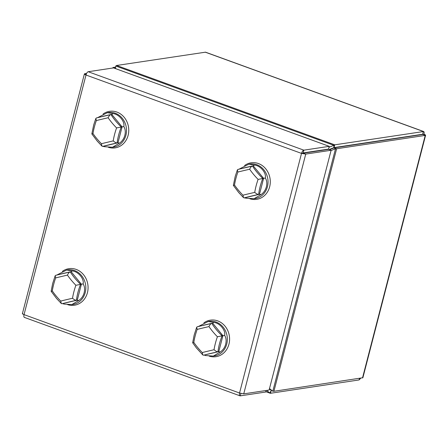 <?xml version="1.0" encoding="UTF-8"?>
<svg xmlns="http://www.w3.org/2000/svg" width="448" height="448" viewBox="0 0 448 448"><rect width="100%" height="100%" fill="white"/><g stroke="black" fill="none" stroke-linecap="round" stroke-linejoin="round"><path stroke-width="0.67" d="M86.234 74.245L84.773 73.713L86.582 73.444M24.657 317.414C23.834 317.374 23.626 316.445 24.041 314.625L86.005 75.012C86.548 73.142 87.276 72.05 88.194 71.725L303.85 150.164L303.134 152.925L328.513 149.106L329.23 146.345L303.85 150.164C302.882 150.472 302.103 151.553 301.515 153.401L86.005 75.012C84.442 74.368 84.034 73.937 84.773 73.713L84.398 73.926L22.4 313.656M303.134 152.925L301.515 153.401L305.743 154.09L331.122 150.27L269.114 390.046L243.734 393.865L239.546 393.014L24.041 314.625C22.462 314.037 22.036 313.656 22.764 313.488M329.23 146.345L113.574 67.906L88.194 71.725M301.515 153.401L239.546 393.014C239.182 394.856 239.434 395.802 240.307 395.853L265.686 392.034L266.084 390.499M24.36 317.391L239.988 395.825L240.307 395.853L240.929 393.462M331.122 150.27L328.636 149.363L303.262 153.188L305.743 154.09L243.734 393.865M302.859 153.199L303.262 153.188M115.64 67.099L113.182 67.474L115.662 68.376M112.762 68.029L113.182 67.474L112.795 67.754L113.478 67.917M113.876 68.012L115.461 68.398M266.661 390.415L269.819 392.969L271.197 390.516L270.486 393.277L269.819 392.969L270.486 393.277L359.089 379.938L359.486 378.403M269.366 389.066L271.533 390.466M359.089 379.938L360.707 378.224M334.146 147.846L423.959 134.277C425.538 134.87 425.964 135.246 425.236 135.414L425.6 135.246L362.886 377.737L273.907 391.289L336.633 148.753L334.04 147.885L335.518 148.764L336.633 148.753L425.236 135.414L422.626 134.254L333.911 147.622L333.861 145.337L334.74 144.827L334.023 147.588M273.907 391.289L272.815 391.227L269.433 388.808M334.04 147.885L329.526 149.688M269.5 388.545L272.815 391.227L335.518 148.764L331.05 150.556M116.603 65.481L205.526 52.175L423.64 131.516L334.74 144.827L116.603 65.481L115.791 66.013L115.438 68.583M423.959 134.277C424.374 132.457 424.166 131.527 423.343 131.494L422.604 134.534M329.118 149.542L333.911 147.622M320.841 150.539L321.955 150.097M328.983 147.286L333.861 145.337L115.791 66.013M249.894 198.789A18.486 16.352 -98.6 0 0 266.353 193.553A18.486 16.352 -98.6 0 0 268.979 174.474A18.486 16.352 -98.6 0 0 244.586 165.514M258.098 179.402A33.018 12.723 -136.2 0 1 254.47 175.459A33.018 12.723 -136.2 0 1 252.655 173.27A33.018 12.723 -136.2 0 1 249.659 169.232A33.018 1.154 167.6 0 0 244.72 170.386A33.018 1.154 167.6 0 0 242.178 170.99A33.018 1.154 167.6 0 0 237.871 172.043A33.018 13.877 110 0 0 236.236 177.184A33.018 13.877 110 0 0 235.861 178.59A33.018 13.877 110 0 0 235.514 179.984A33.018 13.877 110 0 0 234.511 185.03A33.018 12.723 43.8 0 0 237.507 189.067A33.018 12.723 43.8 0 0 239.322 191.257A33.018 12.723 43.8 0 0 242.945 195.199A33.018 1.154 -12.4 0 1 247.257 194.141A33.018 1.154 -12.4 0 1 249.794 193.536A33.018 1.154 -12.4 0 1 254.738 192.388A33.018 13.877 -70 0 1 255.741 187.342A33.018 13.877 -70 0 1 256.088 185.942A33.018 13.877 -70 0 1 256.463 184.542A33.018 13.877 -70 0 1 258.098 179.402L265.339 178.024C266.846 180.432 267.187 183.378 266.358 186.861C265.423 190.198 263.659 192.774 261.055 194.589L254.05 198.716L246.014 198.178L245.543 197.786M249.659 169.232C250.538 167.35 251.462 166.27 252.437 165.973A29.182 11.245 43.8 0 0 256.25 171.332A29.182 11.245 43.8 0 0 257.858 173.27A29.182 11.245 43.8 0 0 262.786 178.461A29.182 12.264 110 0 0 260.49 185.276A29.182 12.264 110 0 0 260.154 186.514A29.182 12.264 110 0 0 259.851 187.751A29.182 12.264 110 0 0 258.664 194.398A29.182 1.019 167.6 0 0 251.994 195.938A29.182 1.019 167.6 0 0 249.749 196.476A29.182 1.019 167.6 0 0 244.188 197.854L243.499 197.624L238.773 192.606L233.358 185.405L235.211 176.411L237.378 169.882L237.961 169.428M233.839 185.366L234.511 185.03M237.871 172.043L237.378 169.882M243.499 197.624L242.945 195.199M237.866 169.445L253.366 165.833M238.784 169.305L248.847 164.164L254.576 165.054L253.254 165.85L263.609 178.338L259.487 194.275L258.664 194.398C257.65 194.432 256.34 193.76 254.738 192.388M244.188 197.854L245.946 198.094M254.576 165.054C260.54 165.715 266.504 172.945 265.339 178.024M245.011 197.725L259.487 194.275L261.055 194.589M248.847 164.164L249.939 164.002A17.466 15.45 81.4 0 1 267.439 186.693A17.466 15.45 81.4 0 1 255.142 198.554L254.05 198.716M209.199 356.143A18.486 16.352 -98.6 0 0 222.566 353.931A18.486 16.352 -98.6 0 0 226.677 328.479A18.486 16.352 -98.6 0 0 203.89 322.862A18.486 16.352 -98.6 0 1 226.677 328.479A18.486 16.352 -98.6 0 1 222.566 353.931A18.486 16.352 -98.6 0 1 209.199 356.143M121.738 145.102A18.486 16.352 -98.6 0 0 125.849 119.655A18.486 16.352 -98.6 0 0 103.062 114.038A18.486 16.352 -98.6 0 1 125.849 119.655A18.486 16.352 -98.6 0 1 121.738 145.102A18.486 16.352 -98.6 0 1 108.377 147.314A18.486 16.352 -98.6 0 0 121.738 145.102M67.682 304.662A18.486 16.352 -98.6 0 0 84.14 299.426A18.486 16.352 -98.6 0 0 86.766 280.347A18.486 16.352 -98.6 0 0 62.373 271.387A18.486 16.352 -98.6 0 1 86.766 280.347A18.486 16.352 -98.6 0 1 84.14 299.426A18.486 16.352 -98.6 0 1 67.682 304.662M193.816 342.378A33.018 12.723 43.8 0 0 196.812 346.416A33.018 12.723 43.8 0 0 198.626 348.606A33.018 12.723 43.8 0 0 202.255 352.548A33.018 1.154 -12.4 0 1 206.562 351.495A33.018 1.154 -12.4 0 1 209.104 350.89A33.018 1.154 -12.4 0 1 214.043 349.737A33.018 13.877 -70 0 1 215.046 344.691A33.018 13.877 -70 0 1 215.393 343.297A33.018 13.877 -70 0 1 215.768 341.891A33.018 13.877 -70 0 1 217.403 336.75A33.018 12.723 -136.2 0 1 213.78 332.808A33.018 12.723 -136.2 0 1 211.96 330.618A33.018 12.723 -136.2 0 1 208.97 326.581A33.018 1.154 167.6 0 0 204.025 327.734A33.018 1.154 167.6 0 0 201.488 328.339A33.018 1.154 167.6 0 0 197.176 329.398A33.018 13.877 110 0 0 195.541 334.538A33.018 13.877 110 0 0 195.166 335.938A33.018 13.877 110 0 0 194.818 337.333A33.018 13.877 110 0 0 193.816 342.378L193.144 342.714M197.266 326.777L212.565 323.204L213.886 322.403C219.85 323.07 225.809 330.294 224.644 335.378L217.403 336.75M214.043 349.737C215.628 351.098 216.938 351.77 217.974 351.747L220.36 351.938L213.354 356.065L205.318 355.527L204.854 355.135M202.255 352.548L202.81 354.973L203.498 355.202A29.182 1.019 167.6 0 1 209.054 353.825A29.182 1.019 167.6 0 1 211.299 353.293A29.182 1.019 167.6 0 1 217.974 351.747A29.182 12.264 110 0 1 219.156 345.1A29.182 12.264 110 0 1 219.794 342.625A29.182 12.264 110 0 1 222.096 335.81A29.182 11.245 43.8 0 1 217.162 330.618A29.182 11.245 43.8 0 1 215.555 328.686A29.182 11.245 43.8 0 1 211.742 323.327C210.778 323.602 209.854 324.688 208.97 326.581M197.17 326.799L196.683 327.23L197.176 329.398M196.683 327.23L194.163 335.076L192.662 342.754L196.381 347.906L202.81 354.973M203.498 355.202L218.792 351.624L222.914 335.686L212.671 323.182M204.322 355.079L205.257 355.449M198.089 326.654L208.152 321.518L213.886 322.403M224.644 335.378C226.156 337.781 226.492 340.726 225.663 344.21C224.806 347.469 223.037 350.045 220.36 351.938M208.152 321.518L209.244 321.35A17.466 15.45 81.4 0 1 226.744 344.047A17.466 15.45 81.4 0 1 214.446 355.902L213.354 356.065M52.298 290.903A33.018 12.723 43.8 0 0 55.294 294.941A33.018 12.723 43.8 0 0 57.109 297.13A33.018 12.723 43.8 0 0 60.732 301.073A33.018 1.154 -12.4 0 1 65.044 300.014A33.018 1.154 -12.4 0 1 67.581 299.41A33.018 1.154 -12.4 0 1 72.526 298.262A33.018 13.877 -70 0 1 73.528 293.216A33.018 13.877 -70 0 1 73.875 291.816A33.018 13.877 -70 0 1 74.25 290.416A33.018 13.877 -70 0 1 75.886 285.275A33.018 12.723 -136.2 0 1 72.257 281.333A33.018 12.723 -136.2 0 1 70.442 279.143A33.018 12.723 -136.2 0 1 67.446 275.106A33.018 1.154 167.6 0 0 62.507 276.259A33.018 1.154 167.6 0 0 59.965 276.864A33.018 1.154 167.6 0 0 55.658 277.917A33.018 13.877 110 0 0 54.023 283.058A33.018 13.877 110 0 0 53.648 284.463A33.018 13.877 110 0 0 53.301 285.858A33.018 13.877 110 0 0 52.298 290.903L51.626 291.239M55.748 275.302L71.042 271.723L72.363 270.928C78.327 271.589 84.291 278.818 83.126 283.898L75.886 285.275M72.526 298.262C74.11 299.622 75.421 300.294 76.451 300.272L78.842 300.462L71.837 304.59L63.795 304.052L63.33 303.66M60.732 301.073L61.286 303.498L61.975 303.727A29.182 1.019 167.6 0 1 67.536 302.35A29.182 1.019 167.6 0 1 69.782 301.812A29.182 1.019 167.6 0 1 76.451 300.272A29.182 12.264 110 0 1 77.638 293.625A29.182 12.264 110 0 1 78.277 291.15A29.182 12.264 110 0 1 80.573 284.334A29.182 11.245 43.8 0 1 75.645 279.143A29.182 11.245 43.8 0 1 74.038 277.206A29.182 11.245 43.8 0 1 70.224 271.846C69.261 272.126 68.337 273.213 67.446 275.106M55.653 275.318L55.166 275.755L55.658 277.917M55.166 275.755L52.646 283.601L51.145 291.278L56.56 298.48L61.286 303.498M61.975 303.727L77.274 300.149L81.396 284.211L71.154 271.706M62.798 303.598L63.734 303.968M56.571 275.178L66.634 270.038L72.363 270.928M83.126 283.898C84.633 286.306 84.974 289.251 84.146 292.734C83.289 295.994 81.519 298.57 78.842 300.462M66.634 270.038L67.726 269.875A17.466 15.45 81.4 0 1 85.226 292.566A17.466 15.45 81.4 0 1 72.929 304.427L71.837 304.59M116.575 127.926A33.018 12.723 -136.2 0 1 112.952 123.984A33.018 12.723 -136.2 0 1 111.138 121.794A33.018 12.723 -136.2 0 1 108.142 117.757A33.018 1.154 167.6 0 0 103.202 118.905A33.018 1.154 167.6 0 0 100.66 119.51A33.018 1.154 167.6 0 0 96.348 120.568A33.018 13.877 110 0 0 94.718 125.709A33.018 13.877 110 0 0 94.343 127.109A33.018 13.877 110 0 0 93.996 128.509A33.018 13.877 110 0 0 92.994 133.554A33.018 12.723 43.8 0 0 95.984 137.592A33.018 12.723 43.8 0 0 97.804 139.782A33.018 12.723 43.8 0 0 101.427 143.724A33.018 1.154 -12.4 0 1 105.739 142.666A33.018 1.154 -12.4 0 1 108.276 142.061A33.018 1.154 -12.4 0 1 113.221 140.907A33.018 13.877 -70 0 1 114.218 135.862A33.018 13.877 -70 0 1 114.565 134.467A33.018 13.877 -70 0 1 114.946 133.067A33.018 13.877 -70 0 1 116.575 127.926L123.816 126.549C125.328 128.957 125.67 131.902 124.835 135.38C123.906 138.723 122.136 141.299 119.532 143.114L112.526 147.241L104.49 146.703L104.026 146.311M108.142 117.757C109.015 115.875 109.939 114.789 110.914 114.498A29.182 11.245 43.8 0 0 114.733 119.857A29.182 11.245 43.8 0 0 116.34 121.794A29.182 11.245 43.8 0 0 121.268 126.986A29.182 12.264 110 0 0 118.972 133.801A29.182 12.264 110 0 0 118.636 135.038A29.182 12.264 110 0 0 118.328 136.27A29.182 12.264 110 0 0 117.146 142.923A29.182 1.019 167.6 0 0 110.477 144.463A29.182 1.019 167.6 0 0 108.231 145.001A29.182 1.019 167.6 0 0 102.67 146.373L101.982 146.149L97.255 141.126L91.84 133.924L93.694 124.936L95.855 118.406L96.438 117.953M92.316 133.89L92.994 133.554M96.348 120.568L95.855 118.406M101.982 146.149L101.427 143.724M96.348 117.97L111.843 114.352M97.261 117.83L107.33 112.689L113.058 113.574L111.737 114.374L122.091 126.857L117.97 142.8L117.146 142.923C116.133 142.951 114.822 142.285 113.221 140.907M102.67 146.373L104.429 146.619M113.058 113.574C119.022 114.24 124.986 121.464 123.816 126.549M103.494 146.25L117.97 142.8L119.532 143.114M107.33 112.689L108.422 112.526A17.466 15.45 81.4 0 1 125.916 135.218A17.466 15.45 81.4 0 1 113.618 147.073L112.526 147.241M269.819 392.969L265.821 391.513M425.236 135.414L362.51 377.95M205.206 52.147L423.343 131.494M422.173 134.322L422.621 134.478M243.516 168.056A29.182 1.019 -12.4 0 1 245.633 167.546M245.762 167.518A29.182 1.019 -12.4 0 1 252.291 166.006M205.066 324.867A29.182 1.019 -12.4 0 1 211.596 323.361M202.826 325.405A29.182 1.019 -12.4 0 1 204.938 324.901M63.549 273.392A29.182 1.019 -12.4 0 1 70.078 271.88M61.303 273.93A29.182 1.019 -12.4 0 1 63.42 273.42M101.998 116.575A29.182 1.019 -12.4 0 1 104.115 116.071M104.244 116.043A29.182 1.019 -12.4 0 1 110.774 114.531M265.787 391.653L270.161 393.243"/></g></svg>
